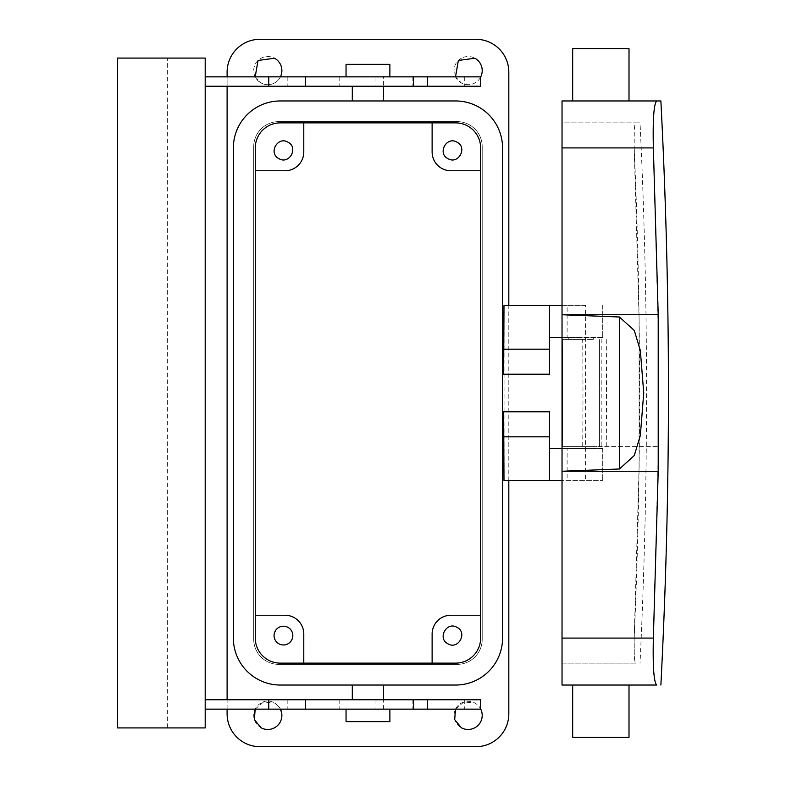 <?xml version="1.0" encoding="UTF-8"?>
<svg xmlns="http://www.w3.org/2000/svg" width="786" height="786" viewBox="0 0 786 786"><rect width="100%" height="100%" fill="white"/><g stroke="black" fill="none" stroke-linecap="round" stroke-linejoin="round"><path stroke-width="0.59" stroke-dasharray="3.93 2.95" d="M255.273 615.232L285.013 615.232A18.785 18.785 0 0 1 303.789 634.017L303.789 663.129L280.317 663.129A25.044 25.044 0 0 1 255.273 638.085A25.044 25.044 0 0 0 280.317 663.129A25.044 25.044 0 0 1 255.273 638.085L255.273 147.915A25.044 25.044 0 0 1 280.317 122.871L303.789 122.871L280.317 122.871A25.044 25.044 0 0 0 255.273 147.915A25.044 25.044 0 0 1 280.317 122.871L455.605 122.871A25.044 25.044 0 0 1 480.639 147.915A25.044 25.044 0 0 0 455.605 122.871A25.044 25.044 0 0 1 480.639 147.915L480.639 170.768L450.909 170.768A18.785 18.785 0 0 1 432.123 151.983L432.123 122.871M287.951 627.346C298.857 632.642 289.297 650.14 278.942 643.822C268.036 638.527 277.596 621.028 287.951 627.346M455.605 100.962A46.954 46.954 0 0 1 502.559 147.915L502.559 638.085A46.954 46.954 0 0 1 455.605 685.038L280.317 685.038A46.954 46.954 0 0 1 233.363 638.085L233.363 147.915A46.954 46.954 0 0 1 280.317 100.962L455.605 100.962M303.789 663.129L455.605 663.129A25.044 25.044 0 0 0 480.639 638.085L480.639 615.232L450.909 615.232A18.785 18.785 0 0 0 432.123 634.017L432.123 663.129L455.605 663.129L432.123 663.129M255.273 170.768L285.013 170.768A18.785 18.785 0 0 0 303.789 151.983L303.789 122.871M503.983 480.639L602.715 480.639L562.029 480.639L562.029 663.129L635.805 663.129C635.137 663.03 634.626 660.584 634.273 655.789C634.626 660.584 635.137 663.03 635.805 663.129L562.029 663.129L562.029 638.085L653.363 638.085L658.491 446.586L658.491 339.414L653.363 147.915L562.029 147.915L562.029 638.085L634.194 638.085L639.087 467.562L639.087 318.438L634.194 147.915C641.386 311.305 641.386 474.695 634.194 638.085L634.273 655.789L634.194 638.085L562.029 638.085L562.029 685.038L656.742 685.038M504.052 480.639L504.052 305.361L585.58 305.361L585.58 480.639M227.105 709.139L227.105 699.746M227.105 86.254L227.105 76.861M255.175 709.139L263.565 701.967L274.55 703.038A14.089 14.089 0 0 1 280.415 709.139M280.415 76.861A14.089 14.089 0 0 1 261.04 82.962L255.185 76.861M455.507 709.139L463.887 701.967L474.872 703.038A14.089 14.089 0 0 1 480.521 708.717M480.521 77.283A14.089 14.089 0 0 1 461.372 82.962L455.507 76.861M480.639 170.768L480.639 638.085A25.044 25.044 0 0 1 455.605 663.129A25.044 25.044 0 0 0 480.639 638.085L480.639 615.232M456.971 627.346C467.886 632.642 458.326 650.14 447.971 643.822C437.065 638.527 446.625 621.028 456.971 627.346M508.817 713.835A32.865 32.865 0 0 1 475.952 746.7L259.97 746.7A32.865 32.865 0 0 1 227.105 713.835L227.105 72.165A32.865 32.865 0 0 1 259.97 39.3L475.952 39.3A32.865 32.865 0 0 1 508.817 72.165L508.817 713.835M585.58 305.361L567.119 305.361L567.119 337.597L602.715 337.597L601.202 337.597L601.202 448.403L602.715 448.403L567.119 448.403L567.119 480.639M562.029 337.597L567.119 337.597M562.029 480.639L562.029 305.361L567.119 305.361M549.502 480.639L549.502 411.785L502.559 411.785L502.559 374.215L549.502 374.215L549.502 305.361M549.502 337.597L601.202 337.597M580.805 337.597L568.288 337.597L580.805 337.597M549.502 448.403L601.202 448.403M580.805 339.414C564.653 339.414 564.653 339.414 580.805 339.414C564.653 339.414 564.653 339.414 580.805 339.414L593.322 339.414L580.805 339.414M375.973 699.746L427.437 699.746L375.973 699.746L375.973 709.139L427.437 709.139L375.973 709.139M287.185 699.746L287.185 709.139L205.195 709.139L205.195 699.746L480.521 699.746M354.221 699.746L352.305 699.746M383.607 709.139L383.607 699.746L381.691 699.746M287.185 709.139L480.521 709.139M205.195 699.746L205.195 709.139M387.193 709.139L389.876 709.139M346.046 709.139L348.729 709.139M580.805 446.586C564.653 446.586 564.653 446.586 580.805 446.586C564.653 446.586 564.653 446.586 580.805 446.586C596.957 446.586 596.957 446.586 580.805 446.586C596.957 446.586 596.957 446.586 580.805 446.586M568.288 448.403L580.805 448.403L568.288 448.403L568.288 446.586M582.701 339.414L562.393 339.414A5528.36 5528.36 0 0 1 562.393 446.586A5528.36 5528.36 0 0 0 562.393 339.414L582.701 339.414A5548.669 5548.669 0 0 1 582.701 446.586L562.393 446.586L599.59 446.586L599.59 339.414L599.59 446.586L658.501 446.586L582.701 446.586M167.634 58.085L117.556 58.085L117.556 727.915L167.634 727.915L167.634 58.085L205.195 58.085L205.195 727.915L167.634 727.915M383.607 76.861L427.437 76.861L375.973 76.861L375.973 86.254L339.788 86.254L383.607 86.254L383.607 76.861L339.788 76.861L375.973 76.861M287.185 76.861L287.185 86.254L205.195 86.254L205.195 76.861L480.521 76.861M387.193 76.861L389.876 76.861M346.046 76.861L348.729 76.861M389.876 64.344L346.046 64.344M614.347 685.038L629.006 685.038M587.329 685.038L572.67 685.038M562.029 305.361L562.029 100.962L656.742 100.962M587.329 100.962L572.67 100.962M614.347 100.962L629.006 100.962M572.67 48.693L629.006 48.693M640.03 122.871L635.805 122.871C635.137 122.97 634.626 125.416 634.273 130.211L634.194 147.915L634.273 130.211C634.626 125.416 635.137 122.97 635.805 122.871L640.03 122.871C648.705 302.954 648.705 483.046 640.03 663.129M572.67 737.307L629.006 737.307M562.029 147.915L634.194 147.915L562.029 147.915L562.029 122.871L635.805 122.871L562.029 122.871L562.029 638.085M389.876 721.656L346.046 721.656M412.866 76.861L412.866 86.254L427.437 86.254L375.973 86.254M412.866 86.254L383.607 86.254M287.185 86.254L480.521 86.254M205.195 76.861L205.195 86.254M593.322 448.403L580.805 448.403L593.322 448.403L593.322 446.586M354.221 86.254C351.676 86.254 351.676 86.254 354.221 86.254C351.676 86.254 351.676 86.254 354.221 86.254L381.691 86.254C384.246 86.254 384.246 86.254 381.691 86.254C384.246 86.254 384.246 86.254 381.691 86.254L354.221 86.254M562.029 448.403L567.119 448.403M381.691 685.038L352.305 685.038L381.691 685.038M381.691 100.962L352.305 100.962L381.691 100.962M508.817 480.639L508.817 305.361M456.971 142.178A9.393 9.393 0 0 1 460.714 154.921A9.393 9.393 0 0 1 447.971 158.654A9.393 9.393 0 0 1 444.228 145.921A9.393 9.393 0 0 1 456.971 142.178M287.951 142.178A9.393 9.393 0 0 1 291.685 154.921A9.393 9.393 0 0 1 278.942 158.654A9.393 9.393 0 0 1 275.208 145.921A9.393 9.393 0 0 1 287.951 142.178M482.211 146.658A25.044 25.044 0 0 0 457.167 121.624L278.755 121.624A25.044 25.044 0 0 0 253.711 146.658L253.711 639.342A25.044 25.044 0 0 0 278.755 664.376L457.167 664.376A25.044 25.044 0 0 0 482.211 639.342L482.211 146.658L482.211 639.342A25.044 25.044 0 0 1 457.167 664.376L278.755 664.376A25.044 25.044 0 0 1 253.711 639.342L253.711 146.658A25.044 25.044 0 0 1 278.755 121.624L457.167 121.624A25.044 25.044 0 0 1 482.211 146.658M261.04 703.038A14.089 14.089 0 0 0 255.44 722.147A14.089 14.089 0 0 0 274.55 727.757C290.908 719.809 276.574 693.566 261.04 703.038M461.372 58.243A14.089 14.089 0 0 0 455.762 77.352A14.089 14.089 0 0 0 474.872 82.962A14.089 14.089 0 0 0 480.482 63.853A14.089 14.089 0 0 0 461.372 58.243M474.872 727.757A14.089 14.089 0 0 0 480.482 708.648A14.089 14.089 0 0 0 461.372 703.038A14.089 14.089 0 0 0 455.762 722.147A14.089 14.089 0 0 0 474.872 727.757M274.55 82.962A14.089 14.089 0 0 0 280.16 63.853A14.089 14.089 0 0 0 261.04 58.243A14.089 14.089 0 0 0 255.44 77.352A14.089 14.089 0 0 0 274.55 82.962M602.715 305.361L602.715 337.597L602.715 305.361M464.713 699.746L464.713 709.139M480.393 699.746L480.393 709.139M412.866 699.746L412.866 709.139M480.393 76.861L480.393 86.254M464.713 76.861L464.713 86.254M606.261 339.414A5572.229 5572.229 0 0 1 606.261 446.586M658.432 339.414A5624.4 5624.4 0 0 1 658.432 446.586M602.715 448.403L602.715 480.639L602.715 448.403M568.288 337.597L568.288 339.414M593.322 337.597L593.322 339.414M339.788 699.746L339.788 709.139M339.788 76.861L339.788 86.254"/><path stroke-width="1.18" d="M255.273 638.085L255.273 147.915A25.044 25.044 0 0 1 280.317 122.871L455.605 122.871A25.044 25.044 0 0 1 480.639 147.915L480.639 638.085A25.044 25.044 0 0 1 455.605 663.129L280.317 663.129A25.044 25.044 0 0 1 255.273 638.085M255.273 170.768L285.013 170.768A18.785 18.785 0 0 0 303.789 151.983L303.789 122.871M278.942 158.654C268.036 153.358 277.596 135.86 287.951 142.178C298.857 147.473 289.297 164.972 278.942 158.654M303.789 663.129L303.789 634.017A18.785 18.785 0 0 0 285.013 615.232L255.273 615.232M455.605 100.962A46.954 46.954 0 0 1 502.559 147.915L502.559 638.085A46.954 46.954 0 0 1 455.605 685.038L280.317 685.038A46.954 46.954 0 0 1 233.363 638.085L233.363 147.915A46.954 46.954 0 0 1 280.317 100.962L455.605 100.962M278.942 643.822A9.393 9.393 0 0 1 275.208 631.079A9.393 9.393 0 0 1 287.951 627.346A9.393 9.393 0 0 1 291.685 640.079A9.393 9.393 0 0 1 278.942 643.822M508.817 305.361L508.817 72.165A32.865 32.865 0 0 0 475.952 39.3L259.97 39.3A32.865 32.865 0 0 0 227.105 72.165L227.105 76.861M508.817 480.639L508.817 713.835A32.865 32.865 0 0 1 475.952 746.7L259.97 746.7A32.865 32.865 0 0 1 227.105 713.835L227.105 709.139M227.105 699.746L227.105 86.254M280.415 709.139A14.089 14.089 0 0 1 261.04 727.757L254.369 719.632L255.175 709.139M255.185 76.861L258.034 60.453L274.55 58.243A14.089 14.089 0 0 1 280.415 76.861M480.521 708.717A14.089 14.089 0 0 1 461.372 727.757L454.691 719.632L455.507 709.139M455.507 76.861L458.356 60.453L474.872 58.243A14.089 14.089 0 0 1 480.521 77.283M480.639 615.232L450.909 615.232A18.785 18.785 0 0 0 432.123 634.017L432.123 663.129M447.971 643.822C437.065 638.527 446.625 621.028 456.971 627.346C467.886 632.642 458.326 650.14 447.971 643.822M432.123 122.871L432.123 151.983A18.785 18.785 0 0 0 450.909 170.768L480.639 170.768M447.971 158.654C437.065 153.358 446.625 135.86 456.971 142.178C467.886 147.473 458.326 164.972 447.971 158.654M502.559 411.785L549.502 411.785L549.502 480.639L562.029 480.639M549.502 480.639L503.983 480.639L503.659 411.785M562.029 305.361L549.502 305.361L549.502 337.597L562.029 337.597M549.502 337.597L549.502 374.215L502.559 374.215M549.502 305.361L503.983 305.361L503.659 374.215M205.195 699.746L305.361 699.746L305.361 709.139L480.521 709.139L480.521 699.746L305.361 699.746M205.195 709.139L268.753 709.139L268.753 699.746M268.753 709.139L305.361 709.139M117.556 727.915L205.195 727.915L205.195 58.085L117.556 58.085L117.556 727.915M205.195 76.861L305.361 76.861L305.361 86.254L205.195 86.254M427.437 76.861L427.437 86.254L480.521 86.254L480.521 76.861L305.361 76.861M346.046 76.861L346.046 64.344L389.876 64.344L389.876 76.861M562.029 638.085L653.363 638.085C652.714 666.675 653.844 682.327 656.742 685.038L562.029 685.038L562.029 471.256L658.206 471.256L653.363 638.085C652.714 666.675 653.844 682.327 656.742 685.038M656.742 100.962L660.879 100.962L656.742 100.962C653.844 103.673 652.714 119.325 653.363 147.915C652.714 119.315 653.844 103.664 656.742 100.962L562.029 100.962L562.029 147.915L653.363 147.915L658.206 314.744L658.206 471.256M660.879 100.962C670.969 295.654 670.969 490.346 660.879 685.038M629.006 100.962L629.006 48.693L572.67 48.693L572.67 100.962M629.006 685.038L629.006 737.307L572.67 737.307L572.67 685.038M619.407 317.004L619.407 468.996L634.282 455.536L640.335 435.493L643.734 392.99L640.335 350.507L634.282 330.464L619.407 317.004L562.029 314.744L658.206 314.744M619.407 468.996L562.029 471.256L562.029 147.915M346.046 709.139L346.046 721.656L389.876 721.656L389.876 709.139M268.753 76.861L268.753 86.254M427.437 86.254L305.361 86.254M549.502 448.403L562.029 448.403M549.502 349.18L503.983 349.18M413.534 699.746L413.534 709.139M413.534 76.861L413.534 86.254M549.502 436.82L503.983 436.82M427.437 699.746L427.437 709.139M352.305 699.746L352.305 685.038M383.607 699.746L383.607 685.038M352.305 100.962L352.305 86.254M383.607 100.962L383.607 86.254"/></g></svg>
